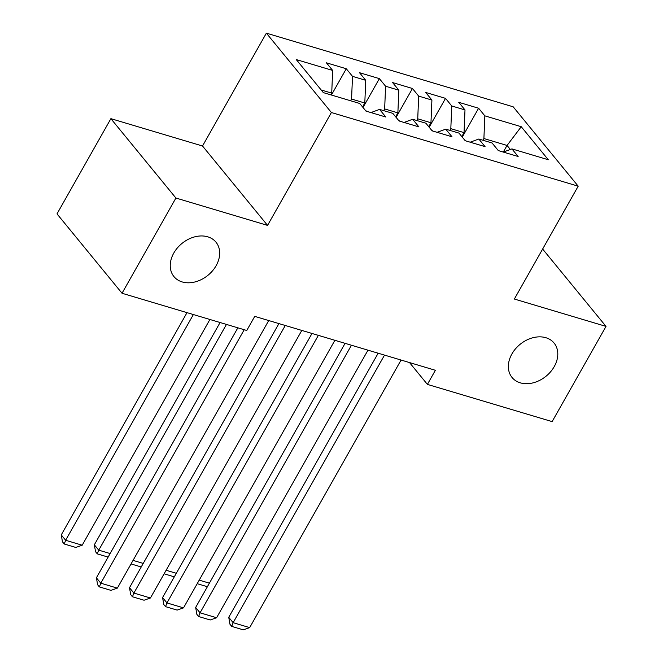 <?xml version="1.0" encoding="UTF-8"?>
<svg xmlns="http://www.w3.org/2000/svg" width="663" height="663" viewBox="0 0 663 663"><rect width="100%" height="100%" fill="white"/><g stroke="black" fill="none" stroke-linecap="round" stroke-linejoin="round"><path stroke-width="0.99" d="M216.13 265.689A27.166 20.561 -39.3 0 1 173.946 276.587A27.166 20.561 -39.3 0 1 173.789 253.059A27.166 20.561 -39.3 0 1 215.972 242.161A27.166 20.561 -39.3 0 1 216.13 265.689M554.243 366.598A27.166 20.561 -39.3 0 1 512.06 377.487A27.166 20.561 -39.3 0 1 511.902 353.959A27.166 20.561 -39.3 0 1 554.086 343.061A27.166 20.561 -39.3 0 1 554.243 366.598M110.878 118.66L175.91 198.038L267.554 225.387L202.522 146.009L110.878 118.66L57.001 213.884L122.033 293.261L246.76 330.481L254.741 316.375L435.376 370.286L427.395 384.391L552.122 421.61L605.999 326.387L542.641 249.048M202.522 146.009L266.369 33.15L513.17 106.801L578.202 186.187L331.401 112.528L266.369 33.15M521.242 126.716L548.309 159.758L511.911 148.893L503.283 152.076L507.054 145.454L521.242 126.716L484.844 115.851L478.611 108.235L458.755 102.317L464.995 109.934L451.76 105.981L445.528 98.364L425.671 92.439L431.911 100.055L418.676 96.11L412.444 88.494L392.587 82.568L398.828 90.185L385.593 86.24L379.36 78.624L359.503 72.698L365.744 80.314L352.509 76.361L346.277 68.745L326.42 62.819L332.66 70.435L331.715 93.127L321.182 89.986M332.66 70.435L296.27 59.579L323.337 92.621L359.727 103.478L365.968 111.094L385.816 117.019L379.576 109.403L392.811 113.348L399.051 120.964L418.9 126.89L412.659 119.274L425.895 123.227L432.135 130.843L451.984 136.769L445.743 129.152L458.978 133.097L465.219 140.713L485.067 146.639L478.827 139.023L492.062 142.968L498.303 150.584L518.151 156.509L511.911 148.893M350.603 100.751L351.564 99.052L364.799 102.997L362.57 106.942M352.509 76.361L351.564 99.052M365.744 80.314L364.799 102.997M383.678 110.63L384.648 108.923L397.875 112.876L395.645 116.812M385.593 86.24L384.648 108.923M398.828 90.185L397.875 112.876M379.576 109.403L370.949 112.577M416.762 120.5L417.731 118.801L430.958 122.746L428.729 126.691M418.676 96.11L417.731 118.801M431.911 100.055L430.958 122.746M412.659 119.274L404.032 122.456M449.845 130.371L450.815 128.672L464.042 132.617L461.813 136.561M451.76 105.981L450.815 128.672M464.995 109.934L464.042 132.617M445.743 129.152L437.116 132.327M482.929 140.249L483.899 138.542L507.054 145.454L510.344 149.473M484.844 115.851L483.899 138.542M478.827 139.023L470.2 142.197M175.91 198.038L122.033 293.261M578.202 186.187L514.355 299.038L605.999 326.387M267.554 225.387L331.401 112.528M409.519 362.562L427.395 384.391M330.746 94.834L331.715 93.127M478.611 108.235L462.268 137.117M445.528 98.364L429.185 127.238M412.444 88.494L396.101 117.368M379.36 78.624L363.017 107.497M346.277 68.745L331.409 95.024M401.065 360.042L249.678 627.612L233.136 622.681L228.743 617.311L229.953 624.248L231.71 626.394L233.136 622.681L384.523 355.103M378.167 353.213L228.743 617.311M249.678 627.612L243.288 629.85L231.71 626.394M465.94 140.929L464.456 139.777M199.207 580.133L209.392 583.175M207.386 586.722L197.201 583.68M367.982 350.172L216.602 617.742L200.06 612.803L195.66 607.441L196.87 614.377L198.627 616.524L200.06 612.803L351.44 345.232M345.083 343.335L195.66 607.441M216.602 617.742L210.204 619.98L198.627 616.524M334.898 340.293L183.518 607.872L166.977 602.932L162.576 597.57L163.786 604.507L165.543 606.645L166.977 602.932L318.356 335.362M312 333.464L162.576 597.57M183.518 607.872L177.12 610.101L165.543 606.645M432.856 131.059L431.373 129.907M166.123 570.263L176.308 573.296M174.303 576.843L164.117 573.802M399.772 121.18L398.289 120.036M133.039 560.384L143.225 563.426M141.219 566.973L131.034 563.931M301.814 330.423L150.435 597.993L133.893 593.062L129.492 587.7L130.702 594.628L132.459 596.775L133.893 593.062L285.272 325.483M278.916 323.594L129.492 587.7M150.435 597.993L144.037 600.23L132.459 596.775M268.73 320.552L117.351 588.122L100.809 583.183L96.408 577.821L97.618 584.758L99.375 586.904L100.809 583.183L244.208 329.718M237.851 327.829L96.408 577.821M117.351 588.122L110.953 590.36L99.375 586.904M220.091 322.525L94.345 544.787L98.737 550.149L226.448 324.422M366.689 111.309L365.205 110.166M108.135 557.102L97.304 553.87L98.737 550.149L110.141 553.555M97.304 553.87L95.547 551.724L94.345 544.787M187.007 312.654L61.261 534.917L65.654 540.279L193.364 314.552M209.906 319.483L82.195 545.218L75.806 547.447L64.22 543.991L62.463 541.845L61.261 534.917M64.22 543.991L65.654 540.279L82.195 545.218"/></g></svg>
